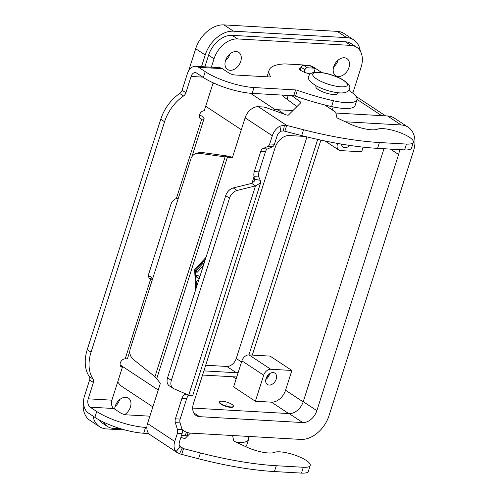 <?xml version="1.0" encoding="UTF-8"?>
<svg xmlns="http://www.w3.org/2000/svg" width="498" height="498" viewBox="0 0 498 498"><rect width="100%" height="100%" fill="white"/><g stroke="black" fill="none" stroke-linecap="round" stroke-linejoin="round"><path stroke-width="0.75" d="M188.997 395.25A6.81 4.532 -86.7 0 0 186.632 398.724L180.133 419.086A4.538 3.025 -86.7 0 0 180.089 422.92L182.15 429.718A4.538 3.025 93.3 0 1 182.106 433.553L179.492 441.745A6.356 4.42 123.4 0 0 180.127 446.799L183.55 448.623L200.42 452.943A158.874 42.741 17.7 0 0 276.278 465.723L303.326 467.267A19.522 5.248 17.7 0 0 308.903 466.707A19.522 5.248 17.7 0 0 310.223 465.487A19.522 5.248 17.7 0 0 295.999 455.502A19.522 5.248 17.7 0 0 274.348 452.396A20.424 5.497 -162.3 0 1 246.236 446.893L234.782 441.508A2.272 0.61 -162.3 0 1 233.73 440.699L232.554 435.52M310.223 465.487L308.362 471.32A19.522 5.248 -162.3 0 1 307.042 472.54A19.522 5.248 -162.3 0 1 301.464 473.1L274.417 471.556A158.874 42.741 -162.3 0 1 198.559 458.776L179.529 453.803L176.031 451.593A12.711 8.846 -56.6 0 1 174.761 441.471L177.375 433.279A4.538 3.025 -86.7 0 0 177.419 429.45L175.352 422.653A4.538 3.025 93.3 0 1 175.402 418.818L181.901 398.456A6.81 4.532 93.3 0 1 184.409 394.883L186.034 394.005M410.19 149.338A19.522 5.248 17.7 0 0 411.504 148.118L413.365 142.291A19.522 5.248 -162.3 0 1 412.045 143.511A19.522 5.248 -162.3 0 1 406.474 144.071L379.42 142.528A158.874 42.741 -162.3 0 1 303.562 129.748L286.692 125.428L284.831 131.26L301.701 135.574A158.874 42.741 17.7 0 0 377.559 148.36L404.613 149.904A19.522 5.248 17.7 0 0 410.19 149.338M324.715 104.941L335.664 112.162L336.878 117.503A2.272 0.61 17.7 0 0 337.924 118.312L349.378 123.697A20.424 5.497 17.7 0 0 377.49 129.2A19.522 5.248 -162.3 0 1 399.147 132.3A19.522 5.248 -162.3 0 1 413.365 142.291M196.934 285.765L196.747 281.663A1.133 0.753 93.3 0 1 197.569 280.399A1.133 0.753 93.3 0 1 197.837 280.492L198.484 280.916M197.594 280.399A1.133 0.753 -86.7 0 0 196.803 281.669L196.984 285.609M195.608 289.929L194.662 269.58L195.658 289.774M205.344 259.414L195.453 270.097L196.274 287.844M194.662 269.58L206.01 257.329M205.979 257.429L194.718 269.58M203.022 266.019L197.445 272.039A1.133 0.753 93.3 0 1 196.959 272.263A1.133 0.753 93.3 0 1 196.287 271.466A1.133 0.753 93.3 0 1 196.598 270.221L202.543 263.809A1.133 0.753 93.3 0 1 203.028 263.585A1.133 0.753 93.3 0 1 203.296 263.672L203.869 264.052M203.06 263.585A1.133 0.753 -86.7 0 0 202.599 263.809L196.654 270.227A1.133 0.753 -86.7 0 0 196.343 271.454A1.133 0.753 -86.7 0 0 196.984 272.263M199.15 278.836L196.928 277.374A1.133 0.753 93.3 0 1 196.529 276.079A1.133 0.753 93.3 0 1 197.326 275.201A1.133 0.753 93.3 0 1 197.594 275.288L199.81 276.751M197.351 275.201A1.133 0.753 -86.7 0 0 196.586 276.104A1.133 0.753 -86.7 0 0 196.984 277.374L199.156 278.805M154.953 376.687L225.102 156.882L227.785 156.067L232.205 157.262L225.102 156.882L199.262 153.284A9.076 8.149 73 0 0 196.063 153.533A9.076 8.149 73 0 0 190.921 158.8L130.239 348.949A9.076 8.149 -107 0 0 133.445 359.525L154.953 376.687L159.945 382.763A1.133 0.753 93.3 0 1 160.132 384.101L147.545 423.524A12.711 8.846 123.4 0 0 150.016 434.679L177.344 452.701M284.831 131.26L283.406 130.912L280.841 131.229L279.888 126.156A12.711 8.846 -56.6 0 0 272.319 135.767L269.704 143.959A4.538 3.025 93.3 0 1 267.719 146.505L262.782 148.697A4.538 3.025 -86.7 0 0 260.796 151.243L254.297 171.605A6.81 4.532 -86.7 0 0 254.048 176.678L258.786 176.946L260.255 180.326L260.579 182.922L255.511 185.903L251.702 183.389L254.522 180.992L254.048 176.678L251.938 183.301M156.696 378.76L227.468 156.988L231.701 157.922A1.133 0.753 -86.7 0 0 231.782 157.934A1.133 0.753 -86.7 0 0 232.529 157.25L245.109 117.821A12.711 8.846 123.4 0 1 258.3 106.703L262.919 106.964A4.538 1.22 -162.3 0 1 266.604 107.798L285.864 114.745A2.272 0.61 17.7 0 0 288.46 115.032L300.892 102.625A2.272 0.61 17.7 0 0 300.935 102.551A2.272 0.61 17.7 0 0 300.574 102.034L291.853 95.641M282.341 95.099A40.855 10.987 17.7 0 0 287.004 99.283L296.939 106.566M258.786 176.946A6.81 4.532 93.3 0 1 259.028 171.878L265.527 151.517A4.538 3.025 93.3 0 1 267.519 148.964L272.45 146.779A4.538 3.025 -86.7 0 0 274.442 144.227L277.056 136.041A6.356 4.42 123.4 0 1 280.841 131.229M279.888 126.156L284.42 125.123L286.692 125.428L258.3 106.703M171.356 380.372A9.076 6.318 123.4 0 0 173.117 388.34L169.308 385.825A9.076 6.318 -56.6 0 1 167.546 377.864L171.356 380.372L229.491 198.216A9.076 6.318 -56.6 0 1 237.067 190.454L255.511 185.903L188.723 395.163L192.633 395.823L260.579 182.922M251.702 183.389L233.257 187.945A9.076 6.318 123.4 0 0 225.681 195.702L229.491 198.216M304.185 72.179L304.963 69.751A2.272 1.581 -56.6 0 1 307.316 67.765L313.74 68.133A2.272 1.581 -56.6 0 1 314.325 68.319A2.272 1.581 -56.6 0 1 314.767 70.311L314.114 72.347A7.943 2.135 -162.3 0 1 314.138 72.341M314.325 68.319L310.515 65.811A2.272 1.581 123.4 0 0 309.93 65.618L303.506 65.25A2.272 1.581 123.4 0 0 301.153 67.236L300.263 70.025M227.785 156.067L201.945 152.469A9.076 8.149 -107 0 0 198.746 152.718L196.063 153.533M167.546 377.864L225.681 195.702M188.624 395.126L184.409 394.883L184.858 393.488M173.117 388.34A9.076 6.318 123.4 0 0 173.796 388.708L188.723 395.163M179.597 446.021L183.55 448.623L181.689 454.456M190.448 433.104L185.318 438.228A2.272 0.61 -162.3 0 1 182.716 437.947L180.911 437.294M310.26 73.885A7.943 2.135 -162.3 0 1 300.985 70.554A7.943 2.135 -162.3 0 1 299.335 68.475A7.943 2.135 -162.3 0 1 300.985 67.753M338.347 76.487A10.209 7.109 -56.6 0 1 335.714 75.646A10.209 7.109 -56.6 0 1 334.438 64.908A10.209 7.109 -56.6 0 1 344.323 57.749A10.209 7.109 -56.6 0 1 346.957 58.596A10.209 7.109 -56.6 0 1 348.233 69.334A10.209 7.109 -56.6 0 1 338.347 76.487M230.144 70.318A10.209 7.109 -56.6 0 1 227.518 69.471A10.209 7.109 -56.6 0 1 226.241 58.733A10.209 7.109 -56.6 0 1 236.127 51.574A10.209 7.109 -56.6 0 1 238.76 52.421A10.209 7.109 -56.6 0 1 240.036 63.159A10.209 7.109 -56.6 0 1 230.144 70.318M114.658 409.07A10.209 7.109 -56.6 0 1 125.807 397.267A10.209 7.109 -56.6 0 1 128.434 398.107A10.209 7.109 -56.6 0 1 130.706 406.013A10.209 7.109 -56.6 0 1 124.712 414.566M269.138 385.066A6.81 4.737 -56.6 0 1 267.382 384.506A6.81 4.737 -56.6 0 1 266.536 377.341A6.81 4.737 -56.6 0 1 273.128 372.572A6.81 4.737 -56.6 0 1 274.884 373.133A6.81 4.737 -56.6 0 1 275.73 380.298A6.81 4.737 -56.6 0 1 269.138 385.066M349.739 145.416A6.81 4.737 -56.6 0 1 344.902 147.669A6.81 4.737 -56.6 0 1 343.147 147.103A6.81 4.737 -56.6 0 1 341.485 144.103M230.835 406.941A7.265 1.955 -162.3 0 1 223.216 404.911A7.265 1.955 -162.3 0 1 219.562 401.861A7.265 1.955 -162.3 0 1 222.127 401.195A7.265 1.955 -162.3 0 1 229.746 403.224A7.265 1.955 -162.3 0 1 233.4 406.275A7.265 1.955 -162.3 0 1 230.835 406.941M233.4 406.275L233.263 406.692A7.265 1.955 -162.3 0 1 230.699 407.358A7.265 1.955 -162.3 0 1 223.085 405.328A7.265 1.955 -162.3 0 1 219.431 402.278L219.562 401.861M226.21 403.89L226.883 404.233L226.21 403.89M337.75 92.734L337.507 93.506A11.348 3.05 -162.3 0 1 333.498 94.539A11.348 3.05 -162.3 0 1 321.596 91.377A11.348 3.05 -162.3 0 1 315.881 86.602L316.13 85.83M265.82 379.476A6.81 4.737 123.4 0 0 269.642 373.674M266.243 378.013A5.584 3.884 123.4 0 0 268.466 374.645M363.142 147.147L361.66 151.803L340.526 150.595A6.81 4.737 -56.6 0 1 338.771 150.035A6.81 4.737 -56.6 0 1 337.445 144.059L337.644 143.436M271.429 402.16L255.368 401.245L263.679 375.212A6.81 4.737 -56.6 0 1 270.744 369.255L291.878 370.462L285.559 390.245A13.62 9.474 -56.6 0 1 271.429 402.16L288.722 413.564M255.368 401.245L233.599 386.89L241.91 360.857A6.81 4.737 -56.6 0 1 248.975 354.9L270.103 356.107L291.878 370.462M320.917 140.125L252.312 355.086M192.689 408.08L289.12 413.583A13.62 9.474 123.4 0 0 303.251 401.668L383.977 148.728M335.864 113.04L387.537 115.984A27.234 18.955 -56.6 0 1 394.559 118.238L408.167 127.214A27.234 18.955 -56.6 0 1 413.458 151.106L329.054 415.581A27.234 18.955 -56.6 0 1 300.792 439.41L190.902 433.142A27.234 18.955 -56.6 0 1 183.887 430.888A27.234 18.955 -56.6 0 1 182.069 429.45M272.941 110.083A27.234 18.955 -56.6 0 1 277.654 109.716L292.911 110.587M399.359 149.605A13.62 9.474 -56.6 0 1 398.605 154.498L316.859 410.645A13.62 9.474 -56.6 0 1 302.728 422.559L199.598 416.67A13.62 9.474 -56.6 0 1 196.094 415.55A13.62 9.474 -56.6 0 1 193.442 403.598L275.189 147.458A13.62 9.474 -56.6 0 1 289.319 135.543L305.137 136.446M345.282 121.773L401.145 124.961A27.234 18.955 -56.6 0 1 408.167 127.214M152.855 406.885L122.29 386.728A27.234 18.955 -56.6 0 1 117.758 381.742M212.658 84.38A27.234 18.955 -56.6 0 1 214.152 83.284M211.351 67.18L214.028 58.795A22.696 15.793 -56.6 0 1 237.577 38.937L350.847 45.399A22.696 15.793 -56.6 0 1 356.699 47.279A22.696 15.793 -56.6 0 1 361.112 67.186L352.821 93.17M204.883 66.813L208.587 55.203A22.696 15.793 -56.6 0 1 232.136 35.346L345.407 41.807A22.696 15.793 -56.6 0 1 351.258 43.687L356.699 47.279M306.102 65.4A68.089 18.314 17.7 0 0 302.734 64.921L284.893 63.9A68.089 18.314 17.7 0 0 269.132 70.206A68.089 18.314 17.7 0 0 270.545 76.555A2.272 0.61 -162.3 0 1 270.595 76.767A2.272 0.61 -162.3 0 1 269.791 76.972L234.969 74.986A4.538 1.22 -162.3 0 1 228.862 72.994L222.289 68.662A12.711 8.46 -86.7 0 0 219.288 67.635L195.621 66.284A12.711 8.46 93.3 0 1 198.621 67.311L205.195 71.644A36.317 9.767 17.7 0 0 254.017 87.548L295.607 89.92A2.272 0.61 -162.3 0 1 297.387 90.312A90.785 24.421 17.7 0 0 333.442 100.752A31.772 8.547 17.7 0 0 356.966 99.718A31.772 8.547 17.7 0 0 350.362 91.408L348.749 90.343M120.896 428.79L113.301 428.355A22.696 15.793 -56.6 0 1 107.45 426.475A22.696 15.793 -56.6 0 1 103.59 422.167M333.654 66.925A10.209 7.109 123.4 0 0 338.13 60.14M225.457 60.75A10.209 7.109 123.4 0 0 229.933 53.965M115.138 406.436A10.209 7.109 123.4 0 0 119.607 399.651M107.45 426.475L102.009 422.889A22.696 15.793 -56.6 0 1 98.834 419.727M149.892 416.179L126.504 414.84A4.538 1.22 -162.3 0 1 120.404 412.854L113.824 408.516A6.356 4.233 93.3 0 1 111.876 400.174L122.402 367.2A4.538 3.156 -56.6 0 1 121.232 366.827A4.538 3.156 -56.6 0 1 120.665 362.052A4.538 3.156 -56.6 0 1 125.06 358.871L125.185 358.877A6.81 1.83 17.7 0 0 127.588 358.255L129.81 351.302M148.709 433.521L143.692 433.235A36.317 9.767 17.7 0 1 94.875 417.336L88.295 412.998A12.711 8.46 93.3 0 1 84.399 396.308L89.603 379.999A4.538 3.156 -56.6 0 0 89.341 376.625A36.317 25.274 123.4 0 1 87.237 349.652L91.047 352.167A36.317 25.274 123.4 0 0 93.151 379.14A4.538 3.156 -56.6 0 1 93.412 382.508L88.208 398.823A6.356 4.233 -86.7 0 0 90.157 407.165L96.737 411.504A36.317 9.767 17.7 0 0 145.553 427.402L146.848 427.477M236.762 442.442A31.772 8.547 17.7 0 0 248.502 439.572A31.772 8.547 17.7 0 0 247.693 436.379M91.047 352.167L164.577 121.767A36.317 25.274 -56.6 0 1 183.513 95.996A4.538 3.156 123.4 0 0 185.885 92.771L191.089 76.462A6.356 4.233 -86.7 0 1 195.26 72.627A6.356 4.233 -86.7 0 1 196.76 73.138L203.333 77.476A36.317 9.767 17.7 0 0 252.156 93.375L293.745 95.753A2.272 0.61 -162.3 0 1 295.526 96.145A90.785 24.421 17.7 0 0 331.581 106.584A31.772 8.547 17.7 0 0 355.105 105.545L356.966 99.718M269.132 70.206L267.27 76.038A68.089 18.314 17.7 0 0 267.09 76.817M152.668 279.378L149.979 279.073M148.609 276.477L149.973 276.552A2.272 1.513 93.3 0 1 150.508 276.739L151.429 277.342A6.81 1.83 -162.3 0 1 152.718 278.513M125.185 358.877L150.539 279.44A6.81 4.737 -56.6 0 1 150.247 279.272A6.81 4.737 -56.6 0 1 148.927 273.296L170.945 204.298A6.81 4.737 123.4 0 1 176.348 198.559L178.676 197.887M245.738 446.662A31.772 8.547 17.7 0 0 246.641 445.405L248.502 439.572M181.521 435.395L185.281 435.607A2.272 0.61 -162.3 0 1 187.061 435.999A90.785 24.421 17.7 0 0 187.422 436.13M120.423 365.899L122.402 367.2M87.237 349.652L160.767 119.252A36.317 25.274 -56.6 0 1 179.703 93.481A4.538 3.156 123.4 0 0 182.075 90.256L187.279 73.947A12.711 8.46 93.3 0 1 195.621 66.284M199.412 115.156L200.414 115.212L202.692 116.719A6.81 1.83 -162.3 0 1 204.105 118.499A6.81 1.83 -162.3 0 1 201.702 119.115L201.578 119.109A4.538 3.156 123.4 0 1 200.408 118.736A4.538 3.156 123.4 0 1 199.841 113.961A4.538 3.156 123.4 0 1 204.236 110.78L213.156 82.83M321.795 72.565L313.628 67.18A2.272 0.61 17.7 0 0 311.213 66.265M201.503 66.62L205.207 55.01A27.234 18.955 -56.6 0 1 233.469 31.181L346.739 37.643A27.234 18.955 -56.6 0 1 353.754 39.896A27.234 18.955 -56.6 0 1 360.322 51.157M125.123 429.992L106.528 428.927A27.234 18.955 -56.6 0 1 99.507 426.674A27.234 18.955 -56.6 0 1 93.064 416.141M236.818 376.805A13.62 9.474 -56.6 0 1 235.025 376.893L202.561 375.038M317.699 139.415L248.932 354.893M238.175 372.548A9.076 6.318 -56.6 0 1 236.357 372.728L203.887 370.873M205.686 365.239L226.833 366.447A9.076 6.318 123.4 0 0 236.251 358.504L306.973 136.9M353.754 39.896L344.23 33.615A27.234 18.955 123.4 0 0 337.214 31.362L223.944 24.9A27.234 18.955 123.4 0 0 195.683 48.729L188.593 70.934M83.552 401.245A27.234 18.955 123.4 0 0 89.982 420.393L99.507 426.674M301.464 473.1L303.326 467.267M147.545 423.524L174.761 441.471M272.319 135.767L245.109 117.821M254.515 179.224L260.255 180.326M254.297 171.605L259.028 171.878M283.406 130.912L284.42 125.123M269.704 143.959L274.442 144.227M267.719 146.505L272.45 146.779M262.782 148.697L267.519 148.964M260.796 151.243L265.527 151.517M406.474 144.071L404.613 149.904M288.23 95.435L287.004 99.283M300.574 102.034L300.151 103.36M303.562 129.748L301.701 135.574M379.42 142.528L377.559 148.36M233.257 187.945L237.067 190.454M304.963 69.751L301.153 67.236M307.316 67.765L303.506 65.25M313.74 68.133L309.93 65.618M199.262 153.284L201.945 152.469M182.175 448.107L179.529 453.803M180.127 446.799L176.031 451.593M198.559 458.776L200.42 452.943M274.417 471.556L276.278 465.723M177.375 433.279L182.106 433.553M177.419 429.45L182.15 429.718M175.352 422.653L180.089 422.92M175.402 418.818L180.133 419.086M181.901 398.456L186.632 398.724M319.131 72.465A18.158 4.887 -162.3 0 1 343.545 80.415A18.158 4.887 -162.3 0 1 340.9 86.82A18.158 4.887 -162.3 0 1 316.491 78.871A18.158 4.887 -162.3 0 1 319.131 72.465M336.069 143.15L337.445 144.059M248.975 354.9L270.744 369.255M241.91 360.857L263.679 375.212M232.933 376.774L236.152 378.897M285.559 390.245L303.189 401.867M390.401 149.095L398.605 154.498M303.251 401.668L316.859 410.645M289.12 413.583L302.728 422.559M193.672 412.767L199.598 416.67M277.654 109.716L284.576 114.279M387.537 115.984L401.145 124.961M120.13 364.897L158.233 390.027M205.686 106.23L241.312 129.723M250.407 93.251L275.406 109.741M357.041 99.413L381.667 115.654M208.587 55.203L214.028 58.795M345.407 41.807L350.847 45.399M232.136 35.346L237.577 38.937M113.824 408.516L90.157 407.165M149.145 278.077L152.463 279.303M148.634 276.633L150.508 276.739M88.208 398.823L111.876 400.174M94.875 417.336L96.737 411.504M143.692 433.235L145.553 427.402M185.281 435.607L186.376 432.177M187.061 435.999L188.107 432.725M89.603 379.999L93.412 382.508M89.341 376.625L93.151 379.14M160.767 119.252L164.577 121.767M176.348 198.559L201.702 119.115M202.804 77.128L191.089 76.462M199.598 117.808L201.578 119.109M222.289 68.662L198.621 67.311M270.545 76.555L270.433 76.91M254.017 87.548L252.156 93.375M205.195 71.644L203.333 77.476M295.607 89.92L293.745 95.753M297.387 90.312L295.526 96.145M333.442 100.752L331.581 106.584M182.075 90.256L185.885 92.771M179.703 93.481L183.513 95.996M236.357 372.728L226.833 366.447M241.542 361.99L236.251 358.504M223.944 24.9L233.469 31.181M337.214 31.362L346.739 37.643M195.683 48.729L205.207 55.01M349.409 89.042C350.984 86.49 348.401 83.166 341.672 79.082C333.984 75.179 326.221 72.889 318.384 72.21C313.118 71.905 309.912 73.194 308.76 76.07C307.191 78.628 309.768 81.946 316.504 86.036C324.186 89.939 331.954 92.23 339.792 92.908C345.058 93.207 348.264 91.918 349.409 89.042M332.266 109.921L333.218 106.939M325.082 141.002L338.771 150.035M182.162 429.749L183.887 430.888M356.058 96.388L385.608 115.878M191.917 156.696L204.105 118.499"/></g></svg>
